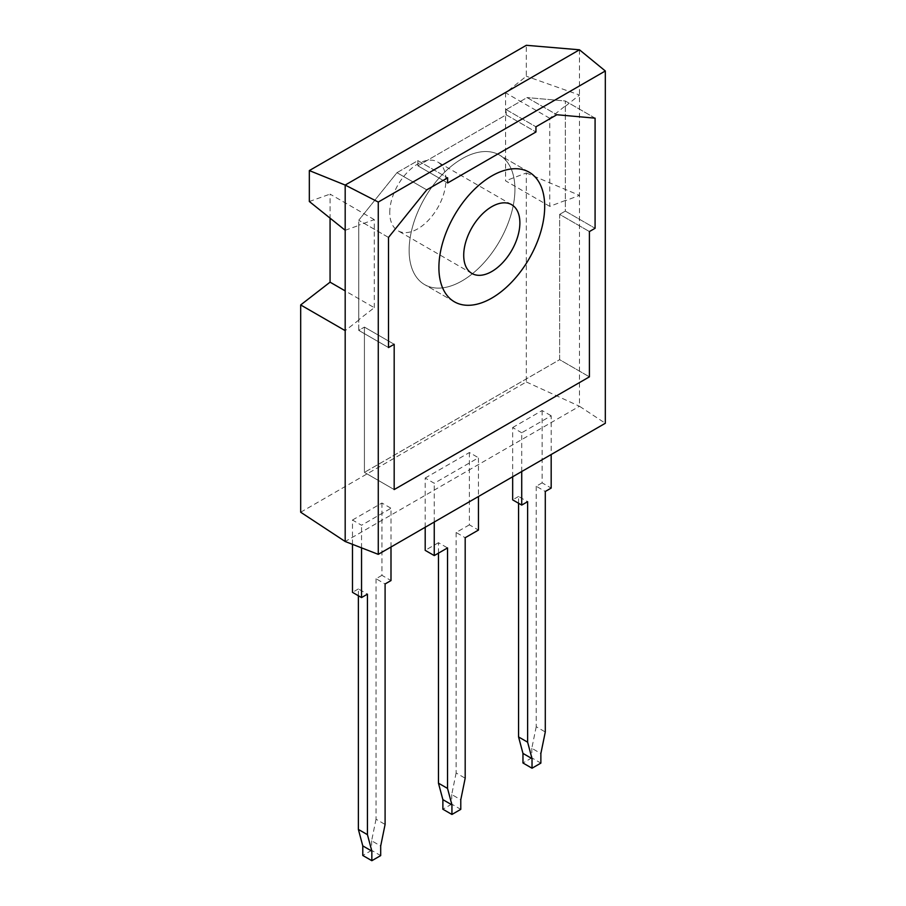 <?xml version="1.0" encoding="UTF-8"?>
<svg xmlns="http://www.w3.org/2000/svg" width="906" height="906" viewBox="0 0 906 906"><rect width="100%" height="100%" fill="white"/><g stroke="black" fill="none" stroke-linecap="round" stroke-linejoin="round"><path stroke-width="0.68" stroke-dasharray="4.53 3.4" d="M374.28 307.689L374.28 219.626L358.742 225.164L358.742 220.249L358.742 330.373L388.504 347.553L358.742 330.373L364.416 327.1L394.178 344.28L364.416 327.1L364.416 472.388L394.178 489.568L364.416 472.388L559.648 359.671L589.41 376.851L559.648 359.671L559.648 214.382L589.41 231.562L559.648 214.382L565.321 211.098L595.083 228.289L565.321 211.098L565.321 100.985L565.321 211.098L559.648 214.382L559.648 359.671L364.416 472.388L364.416 327.1L358.742 330.373L358.742 319.727L374.28 307.689L345.186 290.894M595.083 118.165L565.321 100.985L527.077 97.565L565.321 100.985L595.083 118.165M409.127 250.362A74.813 43.194 -60 0 1 441.788 175.084A74.813 43.194 -60 0 1 499.433 155.039A74.813 43.194 -60 0 1 510.905 214.982A74.813 43.194 -60 0 1 462.026 280.905A74.813 43.194 -60 0 1 424.62 284.609A74.813 43.194 -60 0 1 409.127 250.362A74.813 43.194 -60 0 1 441.788 175.084A74.813 43.194 -60 0 1 499.433 155.039A74.813 43.194 -60 0 1 499.433 241.426A74.813 43.194 -60 0 1 424.62 284.609A74.813 43.194 -60 0 1 409.127 250.362M565.321 200.464L549.783 206.364L549.783 118.301L565.321 105.9M506.194 109.626L527.077 97.565L556.839 114.745L527.077 97.565L506.194 109.626L506.194 114.813L506.194 109.626L535.956 126.806L506.194 109.626M417.87 165.809L506.194 114.813L535.956 131.993L506.194 114.813L417.87 165.809L417.87 160.622L417.87 165.809L447.632 182.989L417.87 165.809M396.975 172.684L417.87 160.622L447.632 177.803L417.87 160.622L396.975 172.684L358.742 220.249L396.975 172.684L426.749 189.864L396.975 172.684M388.504 237.429L358.742 220.249L388.504 237.429M358.742 225.164L358.742 319.727M374.28 219.626L330.067 194.111L330.067 218.142M549.783 206.364L505.582 180.838L505.582 92.786L526.318 76.229L526.318 45.3M549.783 118.301L505.582 92.786M389.75 212.582A39.705 22.922 -60 0 1 407.077 172.627A39.705 22.922 -60 0 1 437.677 161.981A39.705 22.922 -60 0 1 437.677 207.836A39.705 22.922 -60 0 1 397.972 230.758A39.705 22.922 -60 0 1 389.75 212.582M300.679 512.218L526.318 381.958L526.318 172.967L505.582 180.838M309.331 201.506L330.067 194.111M345.186 230.271L359.036 225.334M359.036 319.897L345.186 330.633M565.616 106.07L579.466 95.017L526.318 76.229M526.318 172.967L579.466 195.379L565.616 200.634M579.466 49.796L579.466 406.25L605.321 423.272M526.318 381.958L579.466 406.25L345.186 541.505M521.72 471.528L521.72 432.774L551.176 415.775L551.176 454.529M512.66 476.76L512.66 427.541L521.72 432.774M512.66 427.541L542.116 410.543L551.176 415.775M542.116 410.543L542.116 482.853L551.176 488.085M542.116 482.853L536.216 486.25L545.287 491.482M536.216 486.25L536.216 726.737L545.287 731.969M536.216 726.737L531.811 748.299L540.871 753.532M531.811 748.299L531.811 757.88L540.871 763.112M531.811 757.88L522.966 762.988M518.56 503.26L518.56 496.454L527.62 501.686M518.56 496.454L512.66 499.852M425.197 527.258L425.197 478.04L434.257 483.272L478.459 457.757L478.459 496.511M425.197 478.04L469.399 452.524L478.459 457.757M469.399 452.524L469.399 524.834L478.459 530.067M469.399 524.834L456.126 532.49L465.186 537.722M456.126 532.49L456.126 772.977L465.186 778.209M456.126 772.977L451.72 794.539L460.78 799.772M451.72 794.539L451.72 804.12L460.78 809.352M451.72 804.12L442.875 809.228M438.459 553.158L438.459 542.694L447.53 547.926M438.459 542.694L425.197 550.35M434.257 522.026L434.257 483.272M352.479 544.336L352.479 520.033L361.539 525.254L390.996 508.255L390.996 547.009M352.479 520.033L381.936 503.023L390.996 508.255M381.936 503.023L381.936 575.333L390.996 580.565M381.936 575.333L376.035 578.73L385.095 583.962M376.035 578.73L376.035 819.228L385.095 824.449M376.035 819.228L371.619 840.779L380.69 846.011M371.619 840.779L371.619 850.36L380.69 855.592M371.619 850.36L362.785 855.468M358.368 595.74L358.368 588.934L367.428 594.166M358.368 588.934L352.479 592.343M361.539 547.858L361.539 525.254M529.195 172.219L499.433 155.039L529.195 172.219M454.393 301.8L424.62 284.609L454.393 301.8M511.652 204.688L437.677 161.981M471.935 273.465L397.972 230.758"/><path stroke-width="1.36" d="M378.266 554.347L345.186 541.505L300.679 512.218L300.679 304.948L345.186 330.633L345.186 185.062L378.266 202.061L378.266 554.347L605.321 423.272L605.321 70.985L378.266 202.061M345.186 541.505L345.186 330.633M595.083 118.165L595.083 228.289L589.41 231.562L589.41 376.851L394.178 489.568L394.178 344.28L388.504 347.553L388.504 237.429L426.749 189.864L447.632 177.803L447.632 182.989L535.956 131.993L535.956 126.806L556.839 114.745L595.083 118.165L595.083 228.289L589.41 231.562L589.41 376.851L394.178 489.568L394.178 344.28L388.504 347.553L388.504 237.429L426.749 189.864L447.632 177.803L447.632 182.989L535.956 131.993L535.956 126.806L556.839 114.745L595.083 118.165M491.788 298.097A74.813 43.194 -60 0 1 454.393 301.8A74.813 43.194 -60 0 1 454.393 215.413A74.813 43.194 -60 0 1 529.195 172.219A74.813 43.194 -60 0 1 540.667 232.174A74.813 43.194 -60 0 1 491.788 298.097M463.713 255.288A39.705 22.922 -60 0 1 481.052 215.334A39.705 22.922 -60 0 1 511.652 204.688A39.705 22.922 -60 0 1 511.652 250.543A39.705 22.922 -60 0 1 471.935 273.465A39.705 22.922 -60 0 1 463.713 255.288M330.067 218.142L330.067 282.174L300.679 304.948M345.186 290.894L330.067 282.174M345.186 230.271L309.331 201.506L309.331 170.577L526.318 45.3L579.466 49.796L345.186 185.062L309.331 170.577M605.321 70.985L579.466 49.796M438.9 267.553A74.813 43.194 -60 0 1 471.55 192.265A74.813 43.194 -60 0 1 529.195 172.219A74.813 43.194 -60 0 1 529.195 258.606A74.813 43.194 -60 0 1 454.393 301.8A74.813 43.194 -60 0 1 438.9 267.553M512.66 476.76L512.66 499.852L521.72 505.084L521.72 471.528M551.176 454.529L551.176 488.085L545.287 491.482L545.287 731.969L540.871 753.532L540.871 763.112L532.026 768.22L532.026 758.639L527.62 742.173L527.62 501.686L521.72 505.084M532.026 758.639L522.966 753.407L522.966 762.988L532.026 768.22M522.966 753.407L518.56 736.94L527.62 742.173M518.56 736.94L518.56 503.26M478.459 496.511L478.459 530.067L465.186 537.722L465.186 778.209L460.78 799.772L460.78 809.352L451.935 814.46L451.935 804.879L447.53 788.413L447.53 547.926L434.257 555.582L434.257 522.026M451.935 804.879L442.875 799.647L442.875 809.228L451.935 814.46M442.875 799.647L438.459 783.18L447.53 788.413M438.459 783.18L438.459 553.158M425.197 527.258L425.197 550.35L434.257 555.582M390.996 547.009L390.996 580.565L385.095 583.962L385.095 824.449L380.69 846.011L380.69 855.592L371.845 860.7L371.845 851.119L367.428 834.653L367.428 594.166L361.539 597.575L361.539 547.858M371.845 851.119L362.785 845.887L362.785 855.468L371.845 860.7M362.785 845.887L358.368 829.42L367.428 834.653M358.368 829.42L358.368 595.74M352.479 544.336L352.479 592.343L361.539 597.575"/></g></svg>
